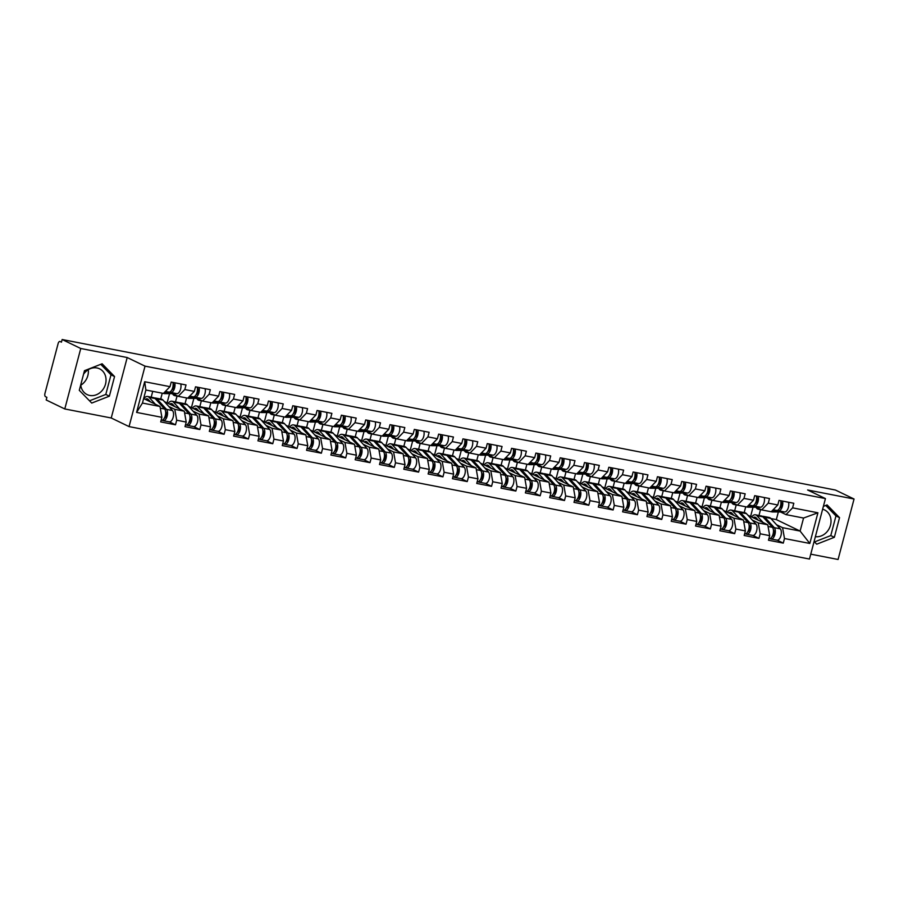 <?xml version="1.0" encoding="UTF-8"?>
<svg xmlns="http://www.w3.org/2000/svg" width="899" height="899" viewBox="0 0 899 899"><rect width="100%" height="100%" fill="white"/><g stroke="black" fill="none" stroke-linecap="round" stroke-linejoin="round"><path stroke-width="1.35" d="M83.551 374.22A14.317 12.283 -64.2 0 1 96.991 367.961A14.317 12.283 -64.2 0 1 99.575 368.815A14.317 12.283 -64.2 0 1 105.037 385.581A14.317 12.283 -64.2 0 1 89.731 395.448A14.317 12.283 -64.2 0 1 87.136 394.594A14.317 12.283 -64.2 0 1 80.741 384.828M88.271 369.691A14.317 12.283 -64.2 0 1 80.786 385.199M810.763 554.166L838.082 559.481L854.05 499.024L835.452 490.045L62.155 339.519L80.753 348.497L64.784 408.955L111.229 417.99L129.063 426.598L809.471 559.043L825.439 498.585L145.031 366.14L129.063 426.598M64.784 408.955L46.186 399.976L46.883 397.336L45.523 396.673A2.753 1.382 -79 0 1 44.95 393.414L58.132 343.542A2.753 1.382 -79 0 1 59.93 341.451L61.458 342.159L62.155 339.519M750.586 516.487L753.025 507.227M726.268 511.756L728.718 502.485M701.962 507.025L704.411 497.754M677.644 502.283L680.094 493.023M653.337 497.552L655.787 488.292M629.019 492.821L631.469 483.561M604.712 488.09L607.162 478.83M580.406 483.359L582.844 474.099M556.088 478.628L558.537 469.357M531.781 473.897L534.231 464.626M507.463 469.166L509.913 459.895M483.156 464.423L485.606 455.164M458.838 459.692L461.288 450.433M434.532 454.961L436.981 445.702M410.225 450.23L412.663 440.971M385.907 445.499L388.357 436.24M361.6 440.768L364.05 431.498M337.282 436.037L339.732 426.767M312.976 431.306L315.425 422.036M288.658 426.564L291.107 417.305M264.351 421.833L266.801 412.574M240.044 417.102L242.483 407.843M215.726 412.371L218.176 403.112M191.42 407.64L193.869 398.381M167.102 402.909L169.551 393.638M770.926 518.543L776.331 519.6L800.11 531.073L809.819 543.457L817.921 512.79L792.603 507.856L793.806 503.271L779.006 500.395L777.792 504.98L771.218 511.745L761.711 509.89L756.205 507.227M809.819 543.457L784.49 538.523L783.287 543.108L777.219 540.175M747.833 515.161L767.768 524.78L769.69 535.647L768.476 540.232L783.287 543.108M769.69 535.647L760.183 533.792L758.97 538.377L752.901 535.444M723.526 510.43L743.462 520.049L745.383 530.916L744.17 535.489L758.97 538.377M745.383 530.916L735.876 529.062L734.663 533.646L728.595 530.713M699.208 505.699L719.155 515.318L721.065 526.185L719.852 530.758L734.663 533.646M721.065 526.185L711.559 524.331L710.345 528.915L704.277 525.982M674.902 500.957L694.837 510.587L696.759 521.442L695.545 526.027L710.345 528.915M696.759 521.442L687.252 519.6L686.038 524.184L679.97 521.251M650.584 496.226L670.53 505.856L672.441 516.711L671.238 521.296L686.038 524.184M672.441 516.711L662.934 514.869L661.731 519.442L655.652 516.52M626.277 491.495L646.212 501.125L648.134 511.981L646.92 516.565L661.731 519.442M648.134 511.981L638.627 510.126L637.413 514.711L631.345 511.789M601.97 486.764L621.906 496.383L623.816 507.25L622.614 511.834L637.413 514.711M623.816 507.25L614.309 505.395L613.107 509.98L607.039 507.047M577.652 482.033L597.588 491.652L599.509 502.519L598.296 507.103L613.107 509.98M599.509 502.519L590.002 500.664L588.789 505.249L582.721 502.316M553.346 477.302L573.281 486.921L575.203 497.788L573.989 502.372L588.789 505.249M575.203 497.788L565.696 495.933L564.482 500.518L558.414 497.585M529.028 472.571L548.974 482.19L550.885 493.057L549.671 497.63L564.482 500.518M550.885 493.057L541.378 491.202L540.164 495.787L534.096 492.854M504.721 467.84L524.656 477.459L526.578 488.314L525.364 492.899L540.164 495.787M526.578 488.314L517.071 486.471L515.857 491.056L509.789 488.123M480.403 463.097L500.35 472.728L502.26 483.583L501.058 488.168L515.857 491.056M502.26 483.583L492.753 481.74L491.551 486.325L485.471 483.392M456.096 458.366L476.032 467.997L477.953 478.852L476.74 483.437L491.551 486.325M477.953 478.852L468.446 477.009L467.233 481.583L461.165 478.661M431.79 453.635L451.725 463.255L453.635 474.121L452.433 478.706L467.233 481.583M453.635 474.121L444.128 472.267L442.926 476.852L436.858 473.93M407.472 448.904L427.407 458.524L429.329 469.39L428.115 473.975L442.926 476.852M429.329 469.39L419.822 467.536L418.608 472.121L412.54 469.188M383.165 444.173L403.1 453.793L405.022 464.659L403.808 469.244L418.608 472.121M405.022 464.659L395.515 462.805L394.301 467.39L388.233 464.457M358.847 439.442L378.794 449.062L380.704 459.928L379.49 464.513L394.301 467.39M380.704 459.928L371.197 458.074L369.983 462.659L363.915 459.726M334.54 434.711L354.476 444.331L356.397 455.197L355.184 459.771L369.983 462.659M356.397 455.197L346.89 453.343L345.677 457.928L339.608 454.995M310.222 429.98L330.169 439.6L332.079 450.455L330.877 455.04L345.677 457.928M332.079 450.455L322.572 448.612L321.37 453.197L315.291 450.264M285.916 425.238L305.851 434.869L307.773 445.724L306.559 450.309L321.37 453.197M307.773 445.724L298.266 443.881L297.052 448.455L290.984 445.533M261.609 420.507L281.544 430.138L283.455 440.993L282.252 445.578L297.052 448.455M283.455 440.993L273.948 439.15L272.745 443.724L266.677 440.802M237.291 415.776L257.226 425.396L259.148 436.262L257.934 440.847L272.745 443.724M259.148 436.262L249.641 434.408L248.427 438.993L242.359 436.06M212.984 411.045L232.92 420.665L234.841 431.531L233.628 436.116L248.427 438.993M234.841 431.531L225.334 429.677L224.121 434.262L218.052 431.329M188.666 406.314L208.613 415.934L210.523 426.8L209.31 431.385L224.121 434.262M210.523 426.8L201.016 424.946L199.803 429.531L193.734 426.598M164.36 401.583L184.295 411.203L186.217 422.069L185.003 426.643L199.803 429.531M186.217 422.069L176.71 420.215L175.496 424.8L169.428 421.867M143.638 398.583L159.988 406.472L161.899 417.338L160.696 421.912L175.496 424.8M161.899 417.338L136.581 412.405L144.683 381.738L170.001 386.66L163.427 393.425L145.896 390.02L142.458 403.055L159.988 406.472M777.792 504.98L768.285 503.125L769.499 498.54L754.688 495.664L753.486 500.237L743.979 498.394L745.181 493.809L730.381 490.933L729.168 495.506L719.661 493.663L720.874 489.078L706.075 486.19L704.861 490.775L695.354 488.932L696.568 484.347L681.757 481.459L680.543 486.044L671.036 484.19L672.25 479.617L657.45 476.728L656.236 481.313L646.729 479.459L647.943 474.874L633.132 471.997L631.93 476.582L622.423 474.728L623.625 470.143L608.825 467.266L607.612 471.851L598.105 469.997L599.318 465.412L584.507 462.536L583.305 467.12L573.798 465.266L575 460.681L560.201 457.805L558.987 462.378L549.48 460.535L550.694 455.95L535.894 453.074L534.68 457.647L525.173 455.804L526.387 451.219L511.576 448.331L510.362 452.916L500.855 451.073L502.069 446.488L487.269 443.6L486.056 448.185L476.549 446.331L477.762 441.757L462.951 438.869L461.749 443.454L452.242 441.6L453.444 437.015L438.645 434.138L437.431 438.723L427.924 436.869L429.138 432.284L414.327 429.407L413.124 433.992L403.617 432.138L404.82 427.553L390.02 424.676L388.806 429.261L379.299 427.407L380.513 422.822L365.713 419.945L364.5 424.519L354.993 422.676L356.206 418.091L341.395 415.203L340.182 419.788L330.675 417.945L331.888 413.36L317.089 410.472L315.875 415.057L306.368 413.203L307.582 408.629L292.771 405.741L291.568 410.326L282.061 408.472L283.264 403.898L268.464 401.01L267.25 405.595L257.743 403.741L258.957 399.156L244.146 396.279L242.944 400.864L233.437 399.01L234.639 394.425L219.839 391.548L218.626 396.133L209.119 394.279L210.332 389.694L195.532 386.817L194.319 391.402L184.812 389.548L186.026 384.963L171.215 382.086L170.001 386.66M752.261 520.038L758.262 522.937L767.768 524.78M744.181 512.61L745.721 506.778M734.674 510.756L736.214 504.923M758.262 522.937L760.183 533.792M768.285 503.125L761.711 509.89M727.954 515.307L733.955 518.195L743.462 520.049M753.486 500.237L746.912 507.002L737.405 505.159L731.898 502.496M719.863 507.879L721.414 502.047M710.356 506.025L711.907 500.192M733.955 518.195L735.876 529.062M743.979 498.394L737.405 505.159M703.636 510.565L709.648 513.464L719.155 515.318M729.168 495.506L722.594 502.271L713.087 500.428L707.592 497.765M695.556 503.148L697.096 497.316M686.049 501.294L687.589 495.461M709.648 513.464L711.559 524.331M719.661 493.663L713.087 500.428L709.547 499.732A9.17 4.596 101 0 1 708.974 499.541A9.17 4.596 101 0 1 707.356 497.765M679.329 505.834L685.33 508.733L694.837 510.587M704.861 490.775L698.287 497.54L688.78 495.686L683.274 493.034M671.238 498.417L672.789 492.573M661.731 496.563L663.282 490.719M685.33 508.733L687.252 519.6M695.354 488.932L688.78 495.686M655.023 501.103L661.023 504.002L670.53 505.856M680.543 486.044L673.969 492.809L664.462 490.955L658.967 488.303M646.932 493.686L648.471 487.842M637.425 491.832L638.964 485.988M661.023 504.002L662.934 514.869M671.036 484.19L664.462 490.955L660.922 490.27A9.17 4.596 101 0 1 660.349 490.067A9.17 4.596 101 0 1 658.731 488.303M630.705 496.372L636.706 499.271L646.212 501.125M656.236 481.313L649.662 488.078L640.155 486.224L634.649 483.572M622.625 488.955L624.164 483.111M613.118 487.101L614.658 481.257M636.706 499.271L638.627 510.126M646.729 479.459L640.155 486.224L636.604 485.527A9.17 4.596 101 0 1 636.031 485.336A9.17 4.596 101 0 1 634.413 483.572M606.398 491.641L612.399 494.54L621.906 496.383M631.93 476.582L625.344 483.347L615.849 481.493L610.342 478.841M598.307 484.213L599.847 478.38M588.8 482.37L590.351 476.526M612.399 494.54L614.309 505.395M622.423 474.728L615.849 481.493M582.08 486.91L588.081 489.809L597.588 491.652M607.612 471.851L601.038 478.616L591.531 476.762L586.024 474.11M574 479.482L575.54 473.649M564.493 477.639L566.033 471.795M588.081 489.809L590.002 500.664M598.105 469.997L591.531 476.762L587.991 476.065A9.17 4.596 101 0 1 587.407 475.874A9.17 4.596 101 0 1 585.8 474.11M557.773 482.179L563.774 485.067L573.281 486.921M583.305 467.12L576.731 473.874L567.224 472.031L561.718 469.368M549.682 474.751L551.233 468.918M540.175 472.896L541.726 467.064M563.774 485.067L565.696 495.933M573.798 465.266L567.224 472.031L563.673 471.334A9.17 4.596 101 0 1 563.1 471.143A9.17 4.596 101 0 1 561.482 469.368M533.467 477.448L539.467 480.336L548.974 482.19M558.987 462.378L552.413 469.143L542.906 467.3L537.411 464.637M525.376 470.02L526.915 464.187M515.869 468.165L517.408 462.333M539.467 480.336L541.378 491.202M549.48 460.535L542.906 467.3L539.366 466.603A9.17 4.596 101 0 1 538.793 466.412A9.17 4.596 101 0 1 537.175 464.637M509.149 472.705L515.149 475.605L524.656 477.459M534.68 457.647L528.106 464.412L518.599 462.569L513.093 459.906M501.058 465.289L502.608 459.456M491.551 463.434L493.102 457.602M515.149 475.605L517.071 486.471M525.173 455.804L518.599 462.569M484.842 467.974L490.843 470.874L500.35 472.728M510.362 452.916L503.788 459.681L494.281 457.827L488.786 455.175M476.751 460.558L478.29 454.714M467.244 458.704L468.784 452.86M490.843 470.874L492.753 481.74M500.855 451.073L494.281 457.827L490.742 457.142A9.17 4.596 101 0 1 490.169 456.95A9.17 4.596 101 0 1 488.55 455.175M460.524 463.243L466.525 466.143L476.032 467.997M486.056 448.185L479.482 454.95L469.975 453.096L464.468 450.444M452.444 455.827L453.984 449.983M442.937 453.973L444.477 448.129M466.525 466.143L468.446 477.009M476.549 446.331L469.975 453.096L466.424 452.411A9.17 4.596 101 0 1 465.851 452.208A9.17 4.596 101 0 1 464.232 450.444M436.217 458.512L442.218 461.412L451.725 463.255M461.749 443.454L455.164 450.219L445.668 448.365L440.162 445.713M428.126 451.084L429.666 445.252M418.619 449.242L420.17 443.398M442.218 461.412L444.128 472.267M452.242 441.6L445.668 448.365M411.899 453.781L417.9 456.681L427.407 458.524M437.431 438.723L430.857 445.488L421.35 443.634L415.844 440.982M403.82 446.353L405.359 440.521M394.313 444.511L395.852 438.667M417.9 456.681L419.822 467.536M427.924 436.869L421.35 443.634M387.593 449.051L393.593 451.95L403.1 453.793M413.124 433.992L406.55 440.757L397.043 438.903L391.537 436.251M379.502 441.623L381.052 435.79M369.995 439.78L371.545 433.936M393.593 451.95L395.515 462.805M403.617 432.138L397.043 438.903L393.492 438.206A9.17 4.596 101 0 1 392.919 438.015A9.17 4.596 101 0 1 391.301 436.24M363.286 444.32L369.287 447.208L378.794 449.062M388.806 429.261L382.232 436.015L372.725 434.172L367.23 431.509M355.195 436.892L356.734 431.059M345.688 435.037L347.228 429.205M369.287 447.208L371.197 458.074M379.299 427.407L372.725 434.172M338.968 439.589L344.969 442.477L354.476 444.331M364.5 424.519L357.926 431.284L348.419 429.441L342.912 426.778M330.877 432.161L332.428 426.328M321.37 430.306L322.921 424.474M344.969 442.477L346.89 453.343M354.993 422.676L348.419 429.441L344.868 428.744A9.17 4.596 101 0 1 344.295 428.553A9.17 4.596 101 0 1 342.676 426.778M314.661 434.846L320.662 437.746L330.169 439.6M340.182 419.788L333.608 426.553L324.101 424.699L318.606 422.047M306.57 427.43L308.11 421.586M297.063 425.575L298.603 419.732M320.662 437.746L322.572 448.612M330.675 417.945L324.101 424.699L320.561 424.013A9.17 4.596 101 0 1 319.988 423.822A9.17 4.596 101 0 1 318.37 422.047M290.343 430.115L296.344 433.015L305.851 434.869M315.875 415.057L309.301 421.822L299.794 419.968L294.288 417.316M282.264 422.699L283.803 416.855M272.757 420.844L274.296 415.001M296.344 433.015L298.266 443.881M306.368 413.203L299.794 419.968M266.037 425.384L272.037 428.284L281.544 430.138M291.568 410.326L284.983 417.091L275.487 415.237L269.981 412.585M257.946 417.968L259.485 412.124M248.439 416.113L249.989 410.27M272.037 428.284L273.948 439.15M282.061 408.472L275.487 415.237L271.936 414.54A9.17 4.596 101 0 1 271.363 414.349A9.17 4.596 101 0 1 269.745 412.585M241.719 420.653L247.719 423.553L257.226 425.396M267.25 405.595L260.676 412.36L251.169 410.506L245.663 407.854M233.639 413.225L235.178 407.393M224.132 411.382L225.671 405.539M247.719 423.553L249.641 434.408M257.743 403.741L251.169 410.506L247.63 409.809A9.17 4.596 101 0 1 247.045 409.618A9.17 4.596 101 0 1 245.438 407.854M217.412 415.922L223.413 418.822L232.92 420.665M242.944 400.864L236.37 407.629L226.863 405.775L221.356 403.123M209.321 408.494L210.872 402.662M199.814 406.651L201.365 400.808M223.413 418.822L225.334 429.677M233.437 399.01L226.863 405.775M193.105 411.191L199.106 414.091L208.613 415.934M218.626 396.133L212.052 402.898L202.545 401.044L197.05 398.392M185.014 403.763L186.554 397.931M175.507 401.92L177.047 396.077M199.106 414.091L201.016 424.946M209.119 394.279L202.545 401.044M168.787 406.46L174.788 409.348L184.295 411.203M194.319 391.402L187.745 398.156L178.238 396.313L172.732 393.65M160.696 399.032L162.247 393.2M151.201 397.178L152.74 391.346M174.788 409.348L176.71 420.215M184.812 389.548L178.238 396.313L174.687 395.616A9.17 4.596 101 0 1 174.114 395.425A9.17 4.596 101 0 1 172.496 393.65M142.458 403.055L136.581 412.405M144.683 381.738L145.896 390.02M854.05 499.024L807.605 489.989L825.439 498.585M111.229 417.99L127.197 357.532L80.753 348.497M127.197 357.532L145.031 366.14M776.579 524.769L782.579 527.668L800.11 531.073L803.56 518.038L786.018 514.621L780.523 511.969M776.331 519.6L778.354 511.958M758.981 515.498L760.52 509.654M782.579 527.668L784.49 538.523M792.603 507.856L786.018 514.621M817.921 512.79L803.56 518.038M102.115 363.78L84.484 370.68L79.292 390.323L91.732 403.067L109.375 396.178L114.555 376.535L102.115 363.78M814.101 541.513L816.719 544.187L834.351 537.299L839.542 517.655L827.091 504.912L823.394 506.362M815.382 536.681A14.317 12.283 115.8 0 0 830.148 526.342A14.317 12.283 115.8 0 0 824.563 509.935A14.317 12.283 115.8 0 0 822.63 509.227M89.54 400.808L105.801 394.447L110.993 374.816L100.744 364.32M110.993 374.816L114.555 376.535M105.801 394.447L109.375 396.178M814.516 541.94L830.788 535.579L835.969 515.936L825.731 505.44M835.969 515.936L839.542 517.655M830.788 535.579L834.351 537.299M172.878 382.401A6.057 3.034 101 0 1 172.35 388.739A6.057 3.034 101 0 1 169.079 392.133L164.697 392.121M174.754 382.772A6.057 3.034 101 0 1 174.226 389.098A6.057 3.034 101 0 1 170.945 392.503L164.36 392.481M180.755 383.94A6.057 3.034 101 0 1 180.227 390.267A6.057 3.034 101 0 1 176.946 393.672L164.686 393.627A9.17 4.596 101 0 1 164.247 393.582L163.438 393.425M171.72 390.065A3.675 1.843 -79 0 0 173.619 386.885A3.675 1.843 -79 0 0 173.046 383.221M145.346 399.403A6.787 3.405 101 0 1 147.189 398.83A6.787 3.405 101 0 1 147.616 398.976A6.787 3.405 101 0 1 148.279 399.482L150.448 401.864M155.358 404.235L149.11 397.369A9.17 4.596 -79 0 0 148.223 396.684A9.17 4.596 -79 0 0 147.65 396.493A9.17 4.596 -79 0 0 143.818 398.673M161.135 420.249A6.057 3.034 -79 0 0 161.337 420.305A6.057 3.034 -79 0 0 165.225 415.99A6.057 3.034 -79 0 0 164.618 409L155.111 398.538A9.17 4.596 -79 0 0 154.223 397.852A9.17 4.596 -79 0 0 153.65 397.661L147.65 396.493M162.202 420.238L162.831 420.552A6.057 3.034 -79 0 0 163.213 420.676A6.057 3.034 -79 0 0 167.09 416.361A6.057 3.034 -79 0 0 166.495 409.371L156.988 398.898A9.17 4.596 -79 0 0 156.089 398.212A9.17 4.596 -79 0 0 155.516 398.021A9.17 4.596 -79 0 0 154.538 398.032M168.832 421.71A6.057 3.034 -79 0 0 169.214 421.845A6.057 3.034 -79 0 0 173.091 417.529A6.057 3.034 -79 0 0 172.496 410.54L162.989 400.066A9.17 4.596 -79 0 0 162.09 399.381A9.17 4.596 -79 0 0 161.517 399.19L155.516 398.021M165.596 411.416L165.652 411.484A3.675 1.843 101 0 1 166.158 415.147A3.675 1.843 101 0 1 164.27 418.26M197.196 387.143A6.057 3.034 101 0 1 196.667 393.47A6.057 3.034 101 0 1 193.386 396.864L189.015 396.852M176.901 395.661L175.125 395.661A9.17 4.596 101 0 1 174.687 395.616M199.061 387.503A6.057 3.034 101 0 1 198.533 393.841A6.057 3.034 101 0 1 195.263 397.234L188.666 397.212M205.062 388.671A6.057 3.034 101 0 1 204.534 395.009A6.057 3.034 101 0 1 201.264 398.403L189.004 398.358A9.17 4.596 101 0 1 188.565 398.313L187.745 398.156M196.027 394.796A3.675 1.843 -79 0 0 197.937 391.616A3.675 1.843 -79 0 0 197.364 387.952M201.207 400.392L199.443 400.392A9.17 4.596 101 0 1 199.005 400.347A9.17 4.596 101 0 1 198.432 400.156A9.17 4.596 101 0 1 196.814 398.381M221.502 391.874A6.057 3.034 101 0 1 220.974 398.201A6.057 3.034 101 0 1 217.704 401.606L213.321 401.583M223.379 392.234A6.057 3.034 101 0 1 222.851 398.572A6.057 3.034 101 0 1 219.57 401.965L212.973 401.943M229.38 393.402A6.057 3.034 101 0 1 228.84 399.74A6.057 3.034 101 0 1 225.57 403.134L213.31 403.089A9.17 4.596 101 0 1 212.872 403.044L212.052 402.887M220.345 399.527A3.675 1.843 -79 0 0 222.244 396.347A3.675 1.843 -79 0 0 221.671 392.683M225.525 405.134L223.75 405.123A9.17 4.596 101 0 1 223.312 405.078A9.17 4.596 101 0 1 222.738 404.887A9.17 4.596 101 0 1 221.12 403.123M245.82 396.605A6.057 3.034 101 0 1 245.292 402.932A6.057 3.034 101 0 1 242.011 406.337L237.639 406.314M247.686 396.965A6.057 3.034 101 0 1 247.158 403.303A6.057 3.034 101 0 1 243.887 406.696L237.291 406.674M253.687 398.133A6.057 3.034 101 0 1 253.158 404.471A6.057 3.034 101 0 1 249.888 407.865L237.617 407.82A9.17 4.596 101 0 1 237.179 407.775L236.37 407.618M244.652 404.258A3.675 1.843 -79 0 0 246.562 401.078A3.675 1.843 -79 0 0 245.989 397.414M270.127 401.336A6.057 3.034 101 0 1 269.599 407.674A6.057 3.034 101 0 1 266.329 411.068L261.946 411.057M249.832 409.865L248.068 409.854A9.17 4.596 101 0 1 247.63 409.809M271.992 401.696A6.057 3.034 101 0 1 271.464 408.034A6.057 3.034 101 0 1 268.194 411.427L261.598 411.405M277.993 402.864A6.057 3.034 101 0 1 277.465 409.202A6.057 3.034 101 0 1 274.195 412.596L261.935 412.551A9.17 4.596 101 0 1 261.497 412.517L260.676 412.349M268.97 408.989A3.675 1.843 -79 0 0 270.869 405.809A3.675 1.843 -79 0 0 270.296 402.145M294.434 406.067A6.057 3.034 101 0 1 293.906 412.405A6.057 3.034 101 0 1 290.635 415.799L286.253 415.788M274.15 414.596L272.375 414.585A9.17 4.596 101 0 1 271.936 414.54M296.31 406.427A6.057 3.034 101 0 1 295.782 412.765A6.057 3.034 101 0 1 292.512 416.158L285.916 416.136M302.311 407.595A6.057 3.034 101 0 1 301.783 413.933A6.057 3.034 101 0 1 298.513 417.327L286.242 417.293A9.17 4.596 101 0 1 285.803 417.248L284.994 417.091M293.276 413.72A3.675 1.843 -79 0 0 295.175 410.54A3.675 1.843 -79 0 0 294.602 406.876M169.653 404.134A6.787 3.405 101 0 1 171.495 403.561A6.787 3.405 101 0 1 171.923 403.707A6.787 3.405 101 0 1 172.586 404.213L174.754 406.595M179.665 408.966L173.428 402.1A9.17 4.596 -79 0 0 172.529 401.415A9.17 4.596 -79 0 0 171.956 401.224A9.17 4.596 -79 0 0 168.135 403.404M185.655 425.047L185.441 425.002A6.057 3.034 -79 0 0 185.655 425.047A6.057 3.034 -79 0 0 189.532 420.732A6.057 3.034 -79 0 0 188.936 413.731L179.429 403.269A9.17 4.596 -79 0 0 178.53 402.583A9.17 4.596 -79 0 0 177.957 402.392L171.956 401.224M186.509 424.98L187.138 425.283A6.057 3.034 -79 0 0 187.52 425.407A6.057 3.034 -79 0 0 191.408 421.092A6.057 3.034 -79 0 0 190.802 414.102L181.295 403.64A9.17 4.596 -79 0 0 180.407 402.943A9.17 4.596 -79 0 0 179.822 402.752A9.17 4.596 -79 0 0 178.856 402.774M193.139 426.452A6.057 3.034 -79 0 0 193.521 426.576A6.057 3.034 -79 0 0 197.409 422.26A6.057 3.034 -79 0 0 196.802 415.271L187.295 404.797A9.17 4.596 -79 0 0 186.408 404.112A9.17 4.596 -79 0 0 185.823 403.921L179.822 402.752M189.914 416.147L189.97 416.215A3.675 1.843 101 0 1 190.464 419.889A3.675 1.843 101 0 1 188.576 422.991M193.959 408.865A6.787 3.405 101 0 1 195.813 408.303A6.787 3.405 101 0 1 196.24 408.438A6.787 3.405 101 0 1 196.903 408.944L199.061 411.326M203.972 413.697L197.735 406.831A9.17 4.596 -79 0 0 196.847 406.146A9.17 4.596 -79 0 0 196.263 405.955A9.17 4.596 -79 0 0 192.442 408.135M209.961 429.778L209.748 429.733A6.057 3.034 -79 0 0 209.961 429.778A6.057 3.034 -79 0 0 213.85 425.463A6.057 3.034 -79 0 0 213.243 418.462L203.736 408A9.17 4.596 -79 0 0 202.848 407.314A9.17 4.596 -79 0 0 202.264 407.123L196.263 405.955M210.815 429.711L211.456 430.014A6.057 3.034 -79 0 0 211.838 430.138A6.057 3.034 -79 0 0 215.715 425.823A6.057 3.034 -79 0 0 215.119 418.833L205.613 408.371A9.17 4.596 -79 0 0 204.714 407.685A9.17 4.596 -79 0 0 204.14 407.483A9.17 4.596 -79 0 0 203.163 407.505M217.457 431.183A6.057 3.034 -79 0 0 217.828 431.306A6.057 3.034 -79 0 0 221.716 426.991A6.057 3.034 -79 0 0 221.12 420.002L211.613 409.539A9.17 4.596 -79 0 0 210.714 408.854A9.17 4.596 -79 0 0 210.141 408.652L204.14 407.483M214.22 420.878L214.277 420.946A3.675 1.843 101 0 1 214.782 424.62A3.675 1.843 101 0 1 212.894 427.722M218.277 413.596A6.787 3.405 101 0 1 220.12 413.034A6.787 3.405 101 0 1 220.547 413.169A6.787 3.405 101 0 1 221.21 413.675L223.379 416.057M228.29 418.428L222.053 411.562A9.17 4.596 -79 0 0 221.154 410.877A9.17 4.596 -79 0 0 220.581 410.686A9.17 4.596 -79 0 0 216.749 412.866M234.279 434.509L234.066 434.464A6.057 3.034 -79 0 0 234.279 434.509A6.057 3.034 -79 0 0 238.156 430.194A6.057 3.034 -79 0 0 237.561 423.204L228.054 412.731A9.17 4.596 -79 0 0 227.155 412.045A9.17 4.596 -79 0 0 226.582 411.854L220.581 410.686M235.133 434.442L235.763 434.745A6.057 3.034 -79 0 0 236.145 434.869A6.057 3.034 -79 0 0 240.022 430.554A6.057 3.034 -79 0 0 239.426 423.564L229.919 413.102A9.17 4.596 -79 0 0 229.02 412.416A9.17 4.596 -79 0 0 228.447 412.225A9.17 4.596 -79 0 0 227.481 412.236M241.764 435.914A6.057 3.034 -79 0 0 242.146 436.037A6.057 3.034 -79 0 0 246.023 431.722A6.057 3.034 -79 0 0 245.427 424.733L235.92 414.27A9.17 4.596 -79 0 0 235.021 413.585A9.17 4.596 -79 0 0 234.448 413.394L228.447 412.225M238.527 425.609L238.595 425.677A3.675 1.843 101 0 1 239.089 429.351A3.675 1.843 101 0 1 237.201 432.453M242.584 418.338A6.787 3.405 101 0 1 244.438 417.765A6.787 3.405 101 0 1 244.865 417.9A6.787 3.405 101 0 1 245.528 418.417L247.686 420.799M252.597 423.171L246.36 416.304A9.17 4.596 -79 0 0 245.472 415.619A9.17 4.596 -79 0 0 244.888 415.417A9.17 4.596 -79 0 0 241.067 417.597M258.373 439.184A6.057 3.034 -79 0 0 258.586 439.24A6.057 3.034 -79 0 0 262.463 434.925A6.057 3.034 -79 0 0 261.867 427.935L252.361 417.473A9.17 4.596 -79 0 0 251.462 416.776A9.17 4.596 -79 0 0 250.888 416.585L244.888 415.417M259.44 439.173L260.081 439.476A6.057 3.034 -79 0 0 260.452 439.6A6.057 3.034 -79 0 0 264.34 435.285A6.057 3.034 -79 0 0 263.744 428.295L254.226 417.833A9.17 4.596 -79 0 0 253.338 417.147A9.17 4.596 -79 0 0 252.765 416.956A9.17 4.596 -79 0 0 251.787 416.967M266.07 440.645A6.057 3.034 -79 0 0 266.452 440.768A6.057 3.034 -79 0 0 270.341 436.453A6.057 3.034 -79 0 0 269.745 429.464L260.227 419.001A9.17 4.596 -79 0 0 259.339 418.316A9.17 4.596 -79 0 0 258.766 418.125L252.765 416.956M262.845 430.351L262.901 430.407A3.675 1.843 101 0 1 263.407 434.082A3.675 1.843 101 0 1 261.508 437.195M266.902 423.069A6.787 3.405 101 0 1 268.745 422.496A6.787 3.405 101 0 1 269.172 422.642A6.787 3.405 101 0 1 269.835 423.148L272.004 425.53M276.914 427.902L270.678 421.035A9.17 4.596 -79 0 0 269.779 420.35A9.17 4.596 -79 0 0 269.206 420.159A9.17 4.596 -79 0 0 265.374 422.328M282.893 443.971L282.679 443.926A6.057 3.034 -79 0 0 282.893 443.971A6.057 3.034 -79 0 0 286.781 439.656A6.057 3.034 -79 0 0 286.185 432.666L276.678 422.204A9.17 4.596 -79 0 0 275.779 421.519A9.17 4.596 -79 0 0 275.206 421.316L269.206 420.159M283.758 443.904L284.387 444.207A6.057 3.034 -79 0 0 284.769 444.331A6.057 3.034 -79 0 0 288.646 440.027A6.057 3.034 -79 0 0 288.051 433.026L278.544 422.564A9.17 4.596 -79 0 0 277.645 421.878A9.17 4.596 -79 0 0 277.072 421.687A9.17 4.596 -79 0 0 276.094 421.698M290.388 445.376A6.057 3.034 -79 0 0 290.77 445.499A6.057 3.034 -79 0 0 294.647 441.184A6.057 3.034 -79 0 0 294.052 434.195L284.545 423.732A9.17 4.596 -79 0 0 283.646 423.047A9.17 4.596 -79 0 0 283.073 422.856L277.072 421.687M287.152 435.082L287.208 435.138A3.675 1.843 101 0 1 287.714 438.813A3.675 1.843 101 0 1 285.826 441.926M298.457 419.327L296.692 419.316A9.17 4.596 101 0 1 296.254 419.282A9.17 4.596 101 0 1 295.67 419.08A9.17 4.596 101 0 1 294.052 417.316M318.752 410.798A6.057 3.034 101 0 1 318.224 417.136A6.057 3.034 101 0 1 314.953 420.53L310.571 420.518M320.617 411.169A6.057 3.034 101 0 1 320.089 417.496A6.057 3.034 101 0 1 316.819 420.901L310.222 420.867M326.618 412.338A6.057 3.034 101 0 1 326.09 418.664A6.057 3.034 101 0 1 322.82 422.058L310.56 422.024A9.17 4.596 101 0 1 310.121 421.979L310.56 422.024M317.583 418.451A3.675 1.843 -79 0 0 319.493 415.271A3.675 1.843 -79 0 0 318.92 411.618M291.209 427.8A6.787 3.405 101 0 1 293.063 427.227A6.787 3.405 101 0 1 293.49 427.373A6.787 3.405 101 0 1 294.142 427.879L296.31 430.261M301.221 432.633L294.984 425.766A9.17 4.596 -79 0 0 294.085 425.081A9.17 4.596 -79 0 0 293.512 424.89A9.17 4.596 -79 0 0 289.692 427.059M307.211 448.702L306.997 448.668A6.057 3.034 -79 0 0 307.211 448.702A6.057 3.034 -79 0 0 311.088 444.387A6.057 3.034 -79 0 0 310.492 437.397L300.985 426.935A9.17 4.596 -79 0 0 300.086 426.25A9.17 4.596 -79 0 0 299.513 426.059L293.512 424.89M308.065 448.635L308.694 448.938A6.057 3.034 -79 0 0 309.076 449.073A6.057 3.034 -79 0 0 312.964 444.758A6.057 3.034 -79 0 0 312.358 437.757L302.851 427.295A9.17 4.596 -79 0 0 301.963 426.609A9.17 4.596 -79 0 0 301.39 426.418A9.17 4.596 -79 0 0 300.412 426.429M314.695 450.107A6.057 3.034 -79 0 0 315.077 450.242A6.057 3.034 -79 0 0 318.965 445.926A6.057 3.034 -79 0 0 318.358 438.926L308.851 428.463A9.17 4.596 -79 0 0 307.964 427.778A9.17 4.596 -79 0 0 307.379 427.587L301.39 426.418M311.47 439.813L311.526 439.869A3.675 1.843 101 0 1 312.032 443.544A3.675 1.843 101 0 1 310.133 446.657M343.058 415.529A6.057 3.034 101 0 1 342.53 421.867A6.057 3.034 101 0 1 339.26 425.261L334.877 425.249M322.763 424.058L320.999 424.058A9.17 4.596 101 0 1 320.561 424.013M344.935 415.9A6.057 3.034 101 0 1 344.407 422.227A6.057 3.034 101 0 1 341.126 425.632L334.54 425.609M350.936 417.069A6.057 3.034 101 0 1 350.408 423.395A6.057 3.034 101 0 1 347.126 426.8L334.866 426.755A9.17 4.596 101 0 1 334.428 426.71L333.619 426.553M341.901 423.182A3.675 1.843 -79 0 0 343.8 420.013A3.675 1.843 -79 0 0 343.227 416.349M315.527 432.531A6.787 3.405 101 0 1 317.369 431.958A6.787 3.405 101 0 1 317.797 432.104A6.787 3.405 101 0 1 318.46 432.61L320.617 434.992M325.539 437.363L319.291 430.497A9.17 4.596 -79 0 0 318.403 429.812A9.17 4.596 -79 0 0 317.83 429.621A9.17 4.596 -79 0 0 313.998 431.801M331.315 453.377A6.057 3.034 -79 0 0 331.517 453.433A6.057 3.034 -79 0 0 335.406 449.118A6.057 3.034 -79 0 0 334.799 442.128L325.292 431.666A9.17 4.596 -79 0 0 324.404 430.981A9.17 4.596 -79 0 0 323.831 430.79L317.83 429.621M332.383 453.366L333.012 453.669A6.057 3.034 -79 0 0 333.394 453.804A6.057 3.034 -79 0 0 337.271 449.489A6.057 3.034 -79 0 0 336.676 442.499L327.169 432.026A9.17 4.596 -79 0 0 326.27 431.34A9.17 4.596 -79 0 0 325.696 431.149A9.17 4.596 -79 0 0 324.719 431.16M339.013 454.838A6.057 3.034 -79 0 0 339.395 454.973A6.057 3.034 -79 0 0 343.272 450.657A6.057 3.034 -79 0 0 342.676 443.657L333.169 433.194A9.17 4.596 -79 0 0 332.27 432.509A9.17 4.596 -79 0 0 331.697 432.318L325.696 431.149M335.776 444.544L335.833 444.612A3.675 1.843 101 0 1 336.338 448.275A3.675 1.843 101 0 1 334.45 451.388M367.376 420.26A6.057 3.034 101 0 1 366.848 426.598A6.057 3.034 101 0 1 363.567 429.992L359.195 429.98M347.081 428.789L345.306 428.789A9.17 4.596 101 0 1 344.868 428.744M369.242 420.631A6.057 3.034 101 0 1 368.714 426.969A6.057 3.034 101 0 1 365.443 430.363L358.847 430.34M375.243 421.8A6.057 3.034 101 0 1 374.714 428.126A6.057 3.034 101 0 1 371.444 431.531L359.184 431.486A9.17 4.596 101 0 1 358.746 431.441L357.926 431.284M366.208 427.924A3.675 1.843 -79 0 0 368.118 424.744A3.675 1.843 -79 0 0 367.545 421.08M339.833 437.262A6.787 3.405 101 0 1 341.676 436.689A6.787 3.405 101 0 1 342.103 436.835A6.787 3.405 101 0 1 342.766 437.341L344.935 439.723M349.846 442.094L343.609 435.228A9.17 4.596 -79 0 0 342.71 434.543A9.17 4.596 -79 0 0 342.137 434.352A9.17 4.596 -79 0 0 338.316 436.532M355.622 458.108A6.057 3.034 -79 0 0 355.835 458.164A6.057 3.034 -79 0 0 359.712 453.849A6.057 3.034 -79 0 0 359.117 446.859L349.61 436.397A9.17 4.596 -79 0 0 348.711 435.712A9.17 4.596 -79 0 0 348.138 435.521L342.137 434.352M356.689 458.097L357.319 458.411A6.057 3.034 -79 0 0 357.701 458.535A6.057 3.034 -79 0 0 361.589 454.22A6.057 3.034 -79 0 0 360.982 447.23L351.475 436.757A9.17 4.596 -79 0 0 350.588 436.071A9.17 4.596 -79 0 0 350.003 435.88A9.17 4.596 -79 0 0 349.037 435.891M363.32 459.58A6.057 3.034 -79 0 0 363.702 459.704A6.057 3.034 -79 0 0 367.59 455.388A6.057 3.034 -79 0 0 366.983 448.399L357.476 437.925A9.17 4.596 -79 0 0 356.588 437.24A9.17 4.596 -79 0 0 356.004 437.049L350.003 435.88M360.094 449.275L360.151 449.343A3.675 1.843 101 0 1 360.645 453.006A3.675 1.843 101 0 1 358.757 456.119M371.388 433.52L369.624 433.52A9.17 4.596 101 0 1 369.186 433.475A9.17 4.596 101 0 1 368.612 433.284A9.17 4.596 101 0 1 366.994 431.509M391.683 425.002A6.057 3.034 101 0 1 391.155 431.329A6.057 3.034 101 0 1 387.885 434.734L383.502 434.711M393.56 425.362A6.057 3.034 101 0 1 393.032 431.7A6.057 3.034 101 0 1 389.75 435.094L383.154 435.071M399.561 426.531A6.057 3.034 101 0 1 399.021 432.868A6.057 3.034 101 0 1 395.751 436.262L383.491 436.217A9.17 4.596 101 0 1 383.053 436.172L382.232 436.015M390.526 432.655A3.675 1.843 -79 0 0 392.425 429.475A3.675 1.843 -79 0 0 391.852 425.811M364.14 441.993A6.787 3.405 101 0 1 365.994 441.42A6.787 3.405 101 0 1 366.421 441.566A6.787 3.405 101 0 1 367.084 442.072L369.242 444.454M374.153 446.825L367.916 439.959A9.17 4.596 -79 0 0 367.028 439.274A9.17 4.596 -79 0 0 366.444 439.083A9.17 4.596 -79 0 0 362.623 441.263M380.142 462.906L379.929 462.861A6.057 3.034 -79 0 0 380.142 462.906A6.057 3.034 -79 0 0 384.03 458.591A6.057 3.034 -79 0 0 383.423 451.59L373.917 441.128A9.17 4.596 -79 0 0 373.029 440.443A9.17 4.596 -79 0 0 372.444 440.252L366.444 439.083M380.996 462.839L381.637 463.142A6.057 3.034 -79 0 0 382.019 463.266A6.057 3.034 -79 0 0 385.896 458.951A6.057 3.034 -79 0 0 385.3 451.961L375.793 441.499A9.17 4.596 -79 0 0 374.894 440.813A9.17 4.596 -79 0 0 374.321 440.611A9.17 4.596 -79 0 0 373.343 440.634M387.638 464.311A6.057 3.034 -79 0 0 388.008 464.435A6.057 3.034 -79 0 0 391.897 460.119A6.057 3.034 -79 0 0 391.301 453.13L381.794 442.656A9.17 4.596 -79 0 0 380.895 441.971A9.17 4.596 -79 0 0 380.322 441.78L374.321 440.611M384.401 454.006L384.457 454.074A3.675 1.843 101 0 1 384.963 457.748A3.675 1.843 101 0 1 383.075 460.85M416.001 429.733A6.057 3.034 101 0 1 415.473 436.06A6.057 3.034 101 0 1 412.192 439.465L407.82 439.442M395.706 438.251L393.931 438.251A9.17 4.596 101 0 1 393.492 438.206M417.866 430.093A6.057 3.034 101 0 1 417.338 436.431A6.057 3.034 101 0 1 414.068 439.825L407.472 439.802M423.867 431.262A6.057 3.034 101 0 1 423.339 437.599A6.057 3.034 101 0 1 420.069 440.993L407.798 440.948A9.17 4.596 101 0 1 407.359 440.903L407.798 440.948M414.832 437.386A3.675 1.843 -79 0 0 416.743 434.206A3.675 1.843 -79 0 0 416.17 430.542M388.458 446.724A6.787 3.405 101 0 1 390.301 446.162A6.787 3.405 101 0 1 390.728 446.297A6.787 3.405 101 0 1 391.391 446.803L393.56 449.185M398.471 451.556L392.234 444.69A9.17 4.596 -79 0 0 391.335 444.005A9.17 4.596 -79 0 0 390.762 443.814A9.17 4.596 -79 0 0 386.93 445.994M404.46 467.637L404.247 467.592A6.057 3.034 -79 0 0 404.46 467.637A6.057 3.034 -79 0 0 408.337 463.322A6.057 3.034 -79 0 0 407.741 456.332L398.235 445.859A9.17 4.596 -79 0 0 397.336 445.174A9.17 4.596 -79 0 0 396.762 444.983L390.762 443.814M405.314 467.57L405.943 467.873A6.057 3.034 -79 0 0 406.326 467.997A6.057 3.034 -79 0 0 410.202 463.682A6.057 3.034 -79 0 0 409.607 456.692L400.1 446.23A9.17 4.596 -79 0 0 399.201 445.544A9.17 4.596 -79 0 0 398.628 445.353A9.17 4.596 -79 0 0 397.661 445.365M411.944 469.042A6.057 3.034 -79 0 0 412.326 469.166A6.057 3.034 -79 0 0 416.203 464.85A6.057 3.034 -79 0 0 415.608 457.861L406.101 447.399A9.17 4.596 -79 0 0 405.202 446.713A9.17 4.596 -79 0 0 404.629 446.511L398.628 445.353M408.708 458.737L408.775 458.805A3.675 1.843 101 0 1 409.27 462.479A3.675 1.843 101 0 1 407.382 465.581M420.013 442.993L418.249 442.982A9.17 4.596 101 0 1 417.81 442.937A9.17 4.596 101 0 1 417.226 442.746A9.17 4.596 101 0 1 415.619 440.982M440.308 434.464A6.057 3.034 101 0 1 439.78 440.802A6.057 3.034 101 0 1 436.509 444.196L432.127 444.173M442.173 434.824A6.057 3.034 101 0 1 441.645 441.162A6.057 3.034 101 0 1 438.375 444.556L431.778 444.533M448.174 435.993A6.057 3.034 101 0 1 447.646 442.33A6.057 3.034 101 0 1 444.376 445.724L432.116 445.679A9.17 4.596 101 0 1 431.677 445.646L430.857 445.477M439.15 442.117A3.675 1.843 -79 0 0 441.049 438.937A3.675 1.843 -79 0 0 440.476 435.273M412.765 451.455A6.787 3.405 101 0 1 414.619 450.893A6.787 3.405 101 0 1 415.046 451.028A6.787 3.405 101 0 1 415.709 451.545L417.866 453.928M422.777 456.287L416.54 449.421A9.17 4.596 -79 0 0 415.653 448.736A9.17 4.596 -79 0 0 415.068 448.545A9.17 4.596 -79 0 0 411.248 450.725M428.767 472.368L428.553 472.323A6.057 3.034 -79 0 0 428.767 472.368A6.057 3.034 -79 0 0 432.644 468.053A6.057 3.034 -79 0 0 432.048 461.063L422.541 450.59A9.17 4.596 -79 0 0 421.642 449.905A9.17 4.596 -79 0 0 421.069 449.714L415.068 448.545M429.621 472.301L430.261 472.604A6.057 3.034 -79 0 0 430.632 472.728A6.057 3.034 -79 0 0 434.52 468.413A6.057 3.034 -79 0 0 433.925 461.423L424.407 450.961A9.17 4.596 -79 0 0 423.519 450.275A9.17 4.596 -79 0 0 422.946 450.084A9.17 4.596 -79 0 0 421.968 450.096M436.251 473.773A6.057 3.034 -79 0 0 436.633 473.897A6.057 3.034 -79 0 0 440.521 469.581A6.057 3.034 -79 0 0 439.926 462.592L430.407 452.13A9.17 4.596 -79 0 0 429.52 451.444A9.17 4.596 -79 0 0 428.947 451.253L422.946 450.084M433.026 463.468L433.082 463.536A3.675 1.843 101 0 1 433.588 467.21A3.675 1.843 101 0 1 431.689 470.323M444.331 447.724L442.555 447.713A9.17 4.596 101 0 1 442.117 447.668A9.17 4.596 101 0 1 441.544 447.477A9.17 4.596 101 0 1 439.926 445.713M464.614 439.195A6.057 3.034 101 0 1 464.086 445.533A6.057 3.034 101 0 1 460.816 448.927L456.434 448.916M466.491 439.555A6.057 3.034 101 0 1 465.963 445.893A6.057 3.034 101 0 1 462.693 449.286L456.096 449.264M472.492 440.724A6.057 3.034 101 0 1 471.964 447.061A6.057 3.034 101 0 1 468.694 450.455L456.422 450.41A9.17 4.596 101 0 1 455.984 450.377L455.175 450.219M463.457 446.848A3.675 1.843 -79 0 0 465.356 443.668A3.675 1.843 -79 0 0 464.783 440.004M437.083 456.198A6.787 3.405 101 0 1 438.926 455.624A6.787 3.405 101 0 1 439.353 455.759A6.787 3.405 101 0 1 440.016 456.276L442.184 458.659M447.095 461.03L440.858 454.164A9.17 4.596 -79 0 0 439.959 453.478A9.17 4.596 -79 0 0 439.386 453.276A9.17 4.596 -79 0 0 435.554 455.456M453.074 477.099L452.86 477.054A6.057 3.034 -79 0 0 453.074 477.099A6.057 3.034 -79 0 0 456.962 472.784A6.057 3.034 -79 0 0 456.366 465.794L446.848 455.332A9.17 4.596 -79 0 0 445.96 454.636A9.17 4.596 -79 0 0 445.387 454.445L439.386 453.276M453.939 477.032L454.568 477.335A6.057 3.034 -79 0 0 454.95 477.459A6.057 3.034 -79 0 0 458.827 473.144A6.057 3.034 -79 0 0 458.232 466.154L448.725 455.692A9.17 4.596 -79 0 0 447.826 455.006A9.17 4.596 -79 0 0 447.252 454.815A9.17 4.596 -79 0 0 446.275 454.827M460.569 478.504A6.057 3.034 -79 0 0 460.951 478.628A6.057 3.034 -79 0 0 464.828 474.312A6.057 3.034 -79 0 0 464.232 467.323L454.725 456.861A9.17 4.596 -79 0 0 453.826 456.175A9.17 4.596 -79 0 0 453.253 455.984L447.252 454.815M457.333 468.21L457.389 468.267A3.675 1.843 101 0 1 457.894 471.941A3.675 1.843 101 0 1 456.007 475.054M488.932 443.926A6.057 3.034 101 0 1 488.404 450.264A6.057 3.034 101 0 1 485.134 453.658L480.751 453.647M468.637 452.455L466.873 452.444A9.17 4.596 101 0 1 466.424 452.411M490.798 444.286A6.057 3.034 101 0 1 490.27 450.624A6.057 3.034 101 0 1 487 454.017L480.403 453.995M496.799 445.454A6.057 3.034 101 0 1 496.27 451.792A6.057 3.034 101 0 1 493 455.186L480.74 455.152A9.17 4.596 101 0 1 480.302 455.108L479.482 454.95M487.764 451.579A3.675 1.843 -79 0 0 489.674 448.399A3.675 1.843 -79 0 0 489.101 444.735M461.389 460.929A6.787 3.405 101 0 1 463.243 460.355A6.787 3.405 101 0 1 463.67 460.502A6.787 3.405 101 0 1 464.322 461.007L466.491 463.39M471.402 465.761L465.165 458.895A9.17 4.596 -79 0 0 464.266 458.209A9.17 4.596 -79 0 0 463.693 458.018A9.17 4.596 -79 0 0 459.872 460.187M477.178 481.774A6.057 3.034 -79 0 0 477.391 481.83A6.057 3.034 -79 0 0 481.268 477.515A6.057 3.034 -79 0 0 480.673 470.525L471.166 460.063A9.17 4.596 -79 0 0 470.267 459.378A9.17 4.596 -79 0 0 469.694 459.187L463.693 458.018M478.246 481.763L478.875 482.066A6.057 3.034 -79 0 0 479.257 482.201A6.057 3.034 -79 0 0 483.145 477.886A6.057 3.034 -79 0 0 482.538 470.885L473.031 460.423A9.17 4.596 -79 0 0 472.144 459.737A9.17 4.596 -79 0 0 471.57 459.546A9.17 4.596 -79 0 0 470.593 459.558M484.876 483.235A6.057 3.034 -79 0 0 485.258 483.359A6.057 3.034 -79 0 0 489.146 479.043A6.057 3.034 -79 0 0 488.539 472.054L479.032 461.592A9.17 4.596 -79 0 0 478.144 460.906A9.17 4.596 -79 0 0 477.56 460.715L471.57 459.546M481.65 472.941L481.707 472.998A3.675 1.843 101 0 1 482.212 476.672A3.675 1.843 101 0 1 480.313 479.785M513.239 448.657A6.057 3.034 101 0 1 512.711 454.995A6.057 3.034 101 0 1 509.441 458.389L505.058 458.378M492.944 457.186L491.18 457.175A9.17 4.596 101 0 1 490.742 457.142M515.116 449.028A6.057 3.034 101 0 1 514.588 455.355A6.057 3.034 101 0 1 511.306 458.76L504.71 458.737M521.117 450.197A6.057 3.034 101 0 1 520.588 456.523A6.057 3.034 101 0 1 517.307 459.928L505.047 459.883A9.17 4.596 101 0 1 504.609 459.839L503.8 459.681M512.082 456.31A3.675 1.843 -79 0 0 513.981 453.13A3.675 1.843 -79 0 0 513.408 449.478M485.707 465.66A6.787 3.405 101 0 1 487.55 465.086A6.787 3.405 101 0 1 487.977 465.233A6.787 3.405 101 0 1 488.64 465.738L490.798 468.121M495.72 470.492L489.472 463.626A9.17 4.596 -79 0 0 488.584 462.94A9.17 4.596 -79 0 0 488.011 462.749A9.17 4.596 -79 0 0 484.179 464.918M501.698 486.561L501.485 486.528A6.057 3.034 -79 0 0 501.698 486.561A6.057 3.034 -79 0 0 505.586 482.246A6.057 3.034 -79 0 0 504.98 475.256L495.473 464.794A9.17 4.596 -79 0 0 494.585 464.109A9.17 4.596 -79 0 0 494.012 463.918L488.011 462.749M502.563 486.494L503.193 486.797A6.057 3.034 -79 0 0 503.575 486.932A6.057 3.034 -79 0 0 507.452 482.617A6.057 3.034 -79 0 0 506.856 475.616L497.349 465.154A9.17 4.596 -79 0 0 496.45 464.468A9.17 4.596 -79 0 0 495.877 464.277A9.17 4.596 -79 0 0 494.899 464.289M509.194 487.966A6.057 3.034 -79 0 0 509.576 488.101A6.057 3.034 -79 0 0 513.453 483.786A6.057 3.034 -79 0 0 512.857 476.785L503.35 466.323A9.17 4.596 -79 0 0 502.451 465.637A9.17 4.596 -79 0 0 501.878 465.446L495.877 464.277M505.957 477.672L506.013 477.729A3.675 1.843 101 0 1 506.519 481.403A3.675 1.843 101 0 1 504.631 484.516M517.262 461.917L515.487 461.917A9.17 4.596 101 0 1 515.048 461.872A9.17 4.596 101 0 1 514.475 461.681A9.17 4.596 101 0 1 512.857 459.906M537.557 453.388A6.057 3.034 101 0 1 537.029 459.726A6.057 3.034 101 0 1 533.748 463.12L529.376 463.109M539.422 453.759A6.057 3.034 101 0 1 538.894 460.086A6.057 3.034 101 0 1 535.624 463.491L529.028 463.468M545.423 454.928A6.057 3.034 101 0 1 544.895 461.254A6.057 3.034 101 0 1 541.625 464.659L529.365 464.614A9.17 4.596 101 0 1 528.927 464.569L528.106 464.412M536.388 461.041A3.675 1.843 -79 0 0 538.299 457.872A3.675 1.843 -79 0 0 537.726 454.209M510.014 470.391A6.787 3.405 101 0 1 511.857 469.817A6.787 3.405 101 0 1 512.284 469.963A6.787 3.405 101 0 1 512.947 470.469L515.116 472.852M520.027 475.223L513.79 468.357A9.17 4.596 -79 0 0 512.891 467.671A9.17 4.596 -79 0 0 512.318 467.48A9.17 4.596 -79 0 0 508.486 469.66M526.016 491.292L525.803 491.259A6.057 3.034 -79 0 0 526.016 491.292A6.057 3.034 -79 0 0 529.893 486.977A6.057 3.034 -79 0 0 529.297 479.987L519.791 469.525A9.17 4.596 -79 0 0 518.892 468.84A9.17 4.596 -79 0 0 518.318 468.649L512.318 467.48M526.87 491.225L527.499 491.528A6.057 3.034 -79 0 0 527.882 491.663A6.057 3.034 -79 0 0 531.77 487.348A6.057 3.034 -79 0 0 531.163 480.358L521.656 469.885A9.17 4.596 -79 0 0 520.768 469.199A9.17 4.596 -79 0 0 520.184 469.008A9.17 4.596 -79 0 0 519.217 469.02M533.5 492.697A6.057 3.034 -79 0 0 533.882 492.832A6.057 3.034 -79 0 0 537.771 488.517A6.057 3.034 -79 0 0 537.164 481.527L527.657 471.054A9.17 4.596 -79 0 0 526.758 470.368A9.17 4.596 -79 0 0 526.185 470.177L520.184 469.008M530.275 482.403L530.331 482.471A3.675 1.843 101 0 1 530.826 486.134A3.675 1.843 101 0 1 528.938 489.247M561.864 458.119A6.057 3.034 101 0 1 561.336 464.457A6.057 3.034 101 0 1 558.065 467.851L553.683 467.84M541.569 466.648L539.805 466.648A9.17 4.596 101 0 1 539.366 466.603M563.74 458.49A6.057 3.034 101 0 1 563.212 464.828A6.057 3.034 101 0 1 559.931 468.222L553.334 468.199M569.741 459.659A6.057 3.034 101 0 1 569.202 465.985A6.057 3.034 101 0 1 565.932 469.39L553.672 469.345A9.17 4.596 101 0 1 553.233 469.3L552.413 469.143M560.706 465.783A3.675 1.843 -79 0 0 562.605 462.603A3.675 1.843 -79 0 0 562.032 458.94M534.321 475.122A6.787 3.405 101 0 1 536.175 474.548A6.787 3.405 101 0 1 536.602 474.694A6.787 3.405 101 0 1 537.265 475.2L539.422 477.583M544.333 479.954L538.096 473.088A9.17 4.596 -79 0 0 537.209 472.402A9.17 4.596 -79 0 0 536.624 472.211A9.17 4.596 -79 0 0 532.804 474.391M550.323 496.034L550.109 495.99A6.057 3.034 -79 0 0 550.323 496.034A6.057 3.034 -79 0 0 554.211 491.719A6.057 3.034 -79 0 0 553.604 484.718L544.097 474.256A9.17 4.596 -79 0 0 543.21 473.571A9.17 4.596 -79 0 0 542.625 473.38L536.624 472.211M551.177 495.956L551.817 496.27A6.057 3.034 -79 0 0 552.188 496.394A6.057 3.034 -79 0 0 556.076 492.079A6.057 3.034 -79 0 0 555.481 485.089L545.974 474.616A9.17 4.596 -79 0 0 545.075 473.93A9.17 4.596 -79 0 0 544.502 473.739A9.17 4.596 -79 0 0 543.524 473.751M557.818 497.439A6.057 3.034 -79 0 0 558.189 497.563A6.057 3.034 -79 0 0 562.077 493.248A6.057 3.034 -79 0 0 561.482 486.258L551.975 475.785A9.17 4.596 -79 0 0 551.076 475.099A9.17 4.596 -79 0 0 550.503 474.908L544.502 473.739M554.582 487.134L554.638 487.202A3.675 1.843 101 0 1 555.144 490.865A3.675 1.843 101 0 1 553.256 493.978M586.182 462.861A6.057 3.034 101 0 1 585.654 469.188A6.057 3.034 101 0 1 582.372 472.593L578.001 472.571M565.887 471.379L564.111 471.379A9.17 4.596 101 0 1 563.673 471.334M588.047 463.221A6.057 3.034 101 0 1 587.519 469.559A6.057 3.034 101 0 1 584.249 472.953L577.652 472.93M594.048 464.39A6.057 3.034 101 0 1 593.52 470.728A6.057 3.034 101 0 1 590.25 474.121L577.978 474.076A9.17 4.596 101 0 1 577.54 474.031L576.731 473.874M585.013 470.514A3.675 1.843 -79 0 0 586.923 467.334A3.675 1.843 -79 0 0 586.35 463.67M558.639 479.852A6.787 3.405 101 0 1 560.482 479.279A6.787 3.405 101 0 1 560.909 479.425A6.787 3.405 101 0 1 561.572 479.931L563.74 482.313M568.651 484.685L562.414 477.818A9.17 4.596 -79 0 0 561.515 477.133A9.17 4.596 -79 0 0 560.942 476.942A9.17 4.596 -79 0 0 557.11 479.122M574.427 500.709A6.057 3.034 -79 0 0 574.641 500.765A6.057 3.034 -79 0 0 578.518 496.45A6.057 3.034 -79 0 0 577.922 489.449L568.415 478.987A9.17 4.596 -79 0 0 567.516 478.302A9.17 4.596 -79 0 0 566.943 478.111L560.942 476.942M575.495 500.698L576.124 501.001A6.057 3.034 -79 0 0 576.506 501.125A6.057 3.034 -79 0 0 580.383 496.81A6.057 3.034 -79 0 0 579.788 489.82L570.281 479.358A9.17 4.596 -79 0 0 569.382 478.673A9.17 4.596 -79 0 0 568.809 478.47A9.17 4.596 -79 0 0 567.842 478.493M582.125 502.17A6.057 3.034 -79 0 0 582.507 502.294A6.057 3.034 -79 0 0 586.384 497.979A6.057 3.034 -79 0 0 585.788 490.989L576.281 480.527A9.17 4.596 -79 0 0 575.382 479.83A9.17 4.596 -79 0 0 574.809 479.639L568.809 478.47M578.889 491.865L578.956 491.933A3.675 1.843 101 0 1 579.45 495.607A3.675 1.843 101 0 1 577.563 498.709M610.488 467.592A6.057 3.034 101 0 1 609.96 473.919A6.057 3.034 101 0 1 606.69 477.324L602.308 477.302M590.194 476.122L588.429 476.11A9.17 4.596 101 0 1 587.991 476.065M612.354 467.952A6.057 3.034 101 0 1 611.826 474.29A6.057 3.034 101 0 1 608.556 477.684L601.959 477.661M618.355 469.121A6.057 3.034 101 0 1 617.827 475.459A6.057 3.034 101 0 1 614.556 478.852L602.296 478.807A9.17 4.596 101 0 1 601.858 478.762L601.038 478.605M609.331 475.245A3.675 1.843 -79 0 0 611.23 472.065A3.675 1.843 -79 0 0 610.657 468.401M582.945 484.583A6.787 3.405 101 0 1 584.799 484.022A6.787 3.405 101 0 1 585.227 484.156A6.787 3.405 101 0 1 585.89 484.662L588.047 487.044M592.958 489.416L586.721 482.549A9.17 4.596 -79 0 0 585.833 481.864A9.17 4.596 -79 0 0 585.249 481.673A9.17 4.596 -79 0 0 581.428 483.853M598.948 505.496L598.734 505.452A6.057 3.034 -79 0 0 598.948 505.496A6.057 3.034 -79 0 0 602.824 501.181A6.057 3.034 -79 0 0 602.229 494.192L592.722 483.718A9.17 4.596 -79 0 0 591.823 483.033A9.17 4.596 -79 0 0 591.25 482.842L585.249 481.673M599.802 505.429L600.442 505.732A6.057 3.034 -79 0 0 600.813 505.856A6.057 3.034 -79 0 0 604.701 501.541A6.057 3.034 -79 0 0 604.106 494.551L594.587 484.089A9.17 4.596 -79 0 0 593.7 483.404A9.17 4.596 -79 0 0 593.126 483.213A9.17 4.596 -79 0 0 592.149 483.224M606.432 506.901A6.057 3.034 -79 0 0 606.814 507.025A6.057 3.034 -79 0 0 610.702 502.71A6.057 3.034 -79 0 0 610.106 495.72L600.588 485.258A9.17 4.596 -79 0 0 599.7 484.572A9.17 4.596 -79 0 0 599.127 484.37L593.126 483.213M603.207 496.596L603.263 496.664A3.675 1.843 101 0 1 603.768 500.338A3.675 1.843 101 0 1 601.869 503.44M614.511 480.853L612.736 480.841A9.17 4.596 101 0 1 612.298 480.796A9.17 4.596 101 0 1 611.725 480.605A9.17 4.596 101 0 1 610.106 478.841M634.795 472.323A6.057 3.034 101 0 1 634.267 478.661A6.057 3.034 101 0 1 630.997 482.055L626.614 482.033M636.672 472.683A6.057 3.034 101 0 1 636.144 479.021A6.057 3.034 101 0 1 632.874 482.415L626.277 482.392M642.673 473.852A6.057 3.034 101 0 1 642.144 480.19A6.057 3.034 101 0 1 638.874 483.583L626.603 483.538A9.17 4.596 101 0 1 626.165 483.505L626.603 483.538M633.638 479.976A3.675 1.843 -79 0 0 635.537 476.796A3.675 1.843 -79 0 0 634.964 473.132M607.263 489.314A6.787 3.405 101 0 1 609.106 488.753A6.787 3.405 101 0 1 609.533 488.887A6.787 3.405 101 0 1 610.196 489.404L612.365 491.787M617.276 494.158L611.039 487.292A9.17 4.596 -79 0 0 610.14 486.595A9.17 4.596 -79 0 0 609.567 486.404A9.17 4.596 -79 0 0 605.735 488.584M623.254 510.227L623.041 510.183A6.057 3.034 -79 0 0 623.254 510.227A6.057 3.034 -79 0 0 627.142 505.912A6.057 3.034 -79 0 0 626.547 498.923L617.029 488.449A9.17 4.596 -79 0 0 616.141 487.764A9.17 4.596 -79 0 0 615.568 487.573L609.567 486.404M624.12 510.16L624.749 510.463A6.057 3.034 -79 0 0 625.131 510.587A6.057 3.034 -79 0 0 629.008 506.272A6.057 3.034 -79 0 0 628.412 499.282L618.905 488.82A9.17 4.596 -79 0 0 618.006 488.135A9.17 4.596 -79 0 0 617.433 487.943A9.17 4.596 -79 0 0 616.456 487.955M630.75 511.632A6.057 3.034 -79 0 0 631.132 511.756A6.057 3.034 -79 0 0 635.009 507.441A6.057 3.034 -79 0 0 634.413 500.451L624.906 489.989A9.17 4.596 -79 0 0 624.007 489.303A9.17 4.596 -79 0 0 623.434 489.112L617.433 487.943M627.513 501.327L627.569 501.395A3.675 1.843 101 0 1 628.075 505.069A3.675 1.843 101 0 1 626.187 508.182M659.113 477.054A6.057 3.034 101 0 1 658.585 483.392A6.057 3.034 101 0 1 655.315 486.786L650.932 486.775M638.818 485.584L637.043 485.572A9.17 4.596 101 0 1 636.604 485.527M660.979 477.414A6.057 3.034 101 0 1 660.45 483.752A6.057 3.034 101 0 1 657.18 487.146L650.584 487.123M666.979 478.583A6.057 3.034 101 0 1 666.451 484.921A6.057 3.034 101 0 1 663.181 488.314L650.921 488.269A9.17 4.596 101 0 1 650.483 488.236L649.662 488.078M657.944 484.707A3.675 1.843 -79 0 0 659.855 481.527A3.675 1.843 -79 0 0 659.282 477.863M631.57 494.057A6.787 3.405 101 0 1 633.424 493.484A6.787 3.405 101 0 1 633.84 493.63A6.787 3.405 101 0 1 634.503 494.135L636.672 496.518M641.583 498.889L635.346 492.023A9.17 4.596 -79 0 0 634.447 491.337A9.17 4.596 -79 0 0 633.874 491.135A9.17 4.596 -79 0 0 630.053 493.315M647.572 514.958L647.359 514.913A6.057 3.034 -79 0 0 647.572 514.958A6.057 3.034 -79 0 0 651.449 510.643A6.057 3.034 -79 0 0 650.854 503.654L641.347 493.191A9.17 4.596 -79 0 0 640.448 492.506A9.17 4.596 -79 0 0 639.874 492.304L633.874 491.135M648.426 514.891L649.056 515.194A6.057 3.034 -79 0 0 649.438 515.318A6.057 3.034 -79 0 0 653.326 511.003A6.057 3.034 -79 0 0 652.719 504.013L643.212 493.551A9.17 4.596 -79 0 0 642.324 492.866A9.17 4.596 -79 0 0 641.74 492.674A9.17 4.596 -79 0 0 640.773 492.686M655.056 516.363A6.057 3.034 -79 0 0 655.438 516.487A6.057 3.034 -79 0 0 659.327 512.172A6.057 3.034 -79 0 0 658.72 505.182L649.213 494.72A9.17 4.596 -79 0 0 648.325 494.034A9.17 4.596 -79 0 0 647.741 493.843L641.74 492.674M651.831 506.07L651.887 506.126A3.675 1.843 101 0 1 652.393 509.8A3.675 1.843 101 0 1 650.494 512.913M683.42 481.785A6.057 3.034 101 0 1 682.892 488.123A6.057 3.034 101 0 1 679.622 491.517L675.239 491.506M663.125 490.315L661.361 490.303A9.17 4.596 101 0 1 660.922 490.27M685.296 482.156A6.057 3.034 101 0 1 684.768 488.483A6.057 3.034 101 0 1 681.487 491.877L674.891 491.854M691.297 483.314A6.057 3.034 101 0 1 690.769 489.652A6.057 3.034 101 0 1 687.488 493.045L675.228 493.012A9.17 4.596 101 0 1 674.789 492.967L673.98 492.809M682.262 489.438A3.675 1.843 -79 0 0 684.161 486.258A3.675 1.843 -79 0 0 683.588 482.606M655.888 498.788A6.787 3.405 101 0 1 657.731 498.215A6.787 3.405 101 0 1 658.158 498.361A6.787 3.405 101 0 1 658.821 498.866L660.979 501.249M665.901 503.62L659.652 496.754A9.17 4.596 -79 0 0 658.765 496.068A9.17 4.596 -79 0 0 658.192 495.877A9.17 4.596 -79 0 0 654.36 498.046M671.879 519.689L671.665 519.644A6.057 3.034 -79 0 0 671.879 519.689A6.057 3.034 -79 0 0 675.767 515.374A6.057 3.034 -79 0 0 675.16 508.385L665.653 497.922A9.17 4.596 -79 0 0 664.766 497.237A9.17 4.596 -79 0 0 664.192 497.046L658.192 495.877M672.744 519.622L673.373 519.925A6.057 3.034 -79 0 0 673.756 520.06A6.057 3.034 -79 0 0 677.632 515.745A6.057 3.034 -79 0 0 677.037 508.744L667.53 498.282A9.17 4.596 -79 0 0 666.631 497.597A9.17 4.596 -79 0 0 666.058 497.405A9.17 4.596 -79 0 0 665.08 497.417M679.374 521.094A6.057 3.034 -79 0 0 679.756 521.218A6.057 3.034 -79 0 0 683.633 516.914A6.057 3.034 -79 0 0 683.038 509.913L673.531 499.451A9.17 4.596 -79 0 0 672.632 498.765A9.17 4.596 -79 0 0 672.059 498.574L666.058 497.405M676.138 510.801L676.194 510.857A3.675 1.843 101 0 1 676.7 514.531A3.675 1.843 101 0 1 674.812 517.644M687.443 495.046L685.667 495.034A9.17 4.596 101 0 1 685.229 495.001A9.17 4.596 101 0 1 684.656 494.81A9.17 4.596 101 0 1 683.038 493.034M707.738 486.516A6.057 3.034 101 0 1 707.21 492.854A6.057 3.034 101 0 1 703.928 496.248L699.557 496.237M709.603 486.887A6.057 3.034 101 0 1 709.075 493.214A6.057 3.034 101 0 1 705.805 496.619L699.208 496.596M715.604 488.056A6.057 3.034 101 0 1 715.076 494.383A6.057 3.034 101 0 1 711.806 497.788L699.546 497.743A9.17 4.596 101 0 1 699.107 497.698L698.287 497.54M706.569 494.169A3.675 1.843 -79 0 0 708.479 490.989A3.675 1.843 -79 0 0 707.906 487.337M680.195 503.519A6.787 3.405 101 0 1 682.038 502.946A6.787 3.405 101 0 1 682.465 503.092A6.787 3.405 101 0 1 683.128 503.597L685.296 505.98M690.207 508.351L683.97 501.485A9.17 4.596 -79 0 0 683.071 500.799A9.17 4.596 -79 0 0 682.498 500.608A9.17 4.596 -79 0 0 678.666 502.777M695.983 524.364A6.057 3.034 -79 0 0 696.197 524.42A6.057 3.034 -79 0 0 700.074 520.105A6.057 3.034 -79 0 0 699.478 513.115L689.971 502.653A9.17 4.596 -79 0 0 689.072 501.968A9.17 4.596 -79 0 0 688.499 501.777L682.498 500.608M697.051 524.353L697.68 524.656A6.057 3.034 -79 0 0 698.062 524.791A6.057 3.034 -79 0 0 701.95 520.476A6.057 3.034 -79 0 0 701.344 513.475L691.837 503.013A9.17 4.596 -79 0 0 690.949 502.327A9.17 4.596 -79 0 0 690.365 502.136A9.17 4.596 -79 0 0 689.398 502.148M703.681 525.825A6.057 3.034 -79 0 0 704.063 525.96A6.057 3.034 -79 0 0 707.951 521.645A6.057 3.034 -79 0 0 707.344 514.644L697.838 504.182A9.17 4.596 -79 0 0 696.939 503.496A9.17 4.596 -79 0 0 696.365 503.305L690.365 502.136M700.456 515.532L700.512 515.599A3.675 1.843 101 0 1 701.006 519.262A3.675 1.843 101 0 1 699.119 522.375M732.044 491.247A6.057 3.034 101 0 1 731.516 497.585A6.057 3.034 101 0 1 728.246 500.979L723.864 500.968M711.75 499.777L709.985 499.777A9.17 4.596 101 0 1 709.547 499.732M733.921 491.618A6.057 3.034 101 0 1 733.393 497.945A6.057 3.034 101 0 1 730.112 501.35L723.515 501.327M739.922 492.787A6.057 3.034 101 0 1 739.383 499.114A6.057 3.034 101 0 1 736.112 502.519L723.852 502.474A9.17 4.596 101 0 1 723.414 502.429L722.594 502.271M730.887 498.911A3.675 1.843 -79 0 0 732.786 495.731A3.675 1.843 -79 0 0 732.213 492.068M704.501 508.25A6.787 3.405 101 0 1 706.356 507.677A6.787 3.405 101 0 1 706.783 507.823A6.787 3.405 101 0 1 707.446 508.328L709.603 510.711M714.514 513.082L708.277 506.216A9.17 4.596 -79 0 0 707.389 505.53A9.17 4.596 -79 0 0 706.805 505.339A9.17 4.596 -79 0 0 702.984 507.519M720.504 529.151L720.29 529.118A6.057 3.034 -79 0 0 720.504 529.151A6.057 3.034 -79 0 0 724.392 524.836A6.057 3.034 -79 0 0 723.785 517.846L714.278 507.384A9.17 4.596 -79 0 0 713.39 506.699A9.17 4.596 -79 0 0 712.806 506.508L706.805 505.339M721.358 529.084L721.998 529.399A6.057 3.034 -79 0 0 722.369 529.522A6.057 3.034 -79 0 0 726.257 525.207A6.057 3.034 -79 0 0 725.662 518.217L716.155 507.744A9.17 4.596 -79 0 0 715.256 507.058A9.17 4.596 -79 0 0 714.683 506.867A9.17 4.596 -79 0 0 713.705 506.879M727.999 530.556A6.057 3.034 -79 0 0 728.37 530.691A6.057 3.034 -79 0 0 732.258 526.376A6.057 3.034 -79 0 0 731.662 519.386L722.155 508.913A9.17 4.596 -79 0 0 721.256 508.227A9.17 4.596 -79 0 0 720.683 508.036L714.683 506.867M724.763 520.263L724.819 520.33A3.675 1.843 101 0 1 725.324 523.993A3.675 1.843 101 0 1 723.437 527.106M736.067 504.508L734.292 504.508A9.17 4.596 101 0 1 733.854 504.463A9.17 4.596 101 0 1 733.281 504.272A9.17 4.596 101 0 1 731.662 502.496M756.362 495.99A6.057 3.034 101 0 1 755.834 502.316A6.057 3.034 101 0 1 752.553 505.71L748.182 505.699M758.228 496.349A6.057 3.034 101 0 1 757.7 502.687A6.057 3.034 101 0 1 754.43 506.081L747.833 506.058M764.229 497.518A6.057 3.034 101 0 1 763.701 503.856A6.057 3.034 101 0 1 760.43 507.25L748.159 507.205A9.17 4.596 101 0 1 747.721 507.16L746.912 507.002M755.194 503.642A3.675 1.843 -79 0 0 757.104 500.462A3.675 1.843 -79 0 0 756.531 496.799M728.819 512.981A6.787 3.405 101 0 1 730.662 512.408A6.787 3.405 101 0 1 731.089 512.554A6.787 3.405 101 0 1 731.752 513.059L733.921 515.442M738.832 517.813L732.595 510.947A9.17 4.596 -79 0 0 731.696 510.261A9.17 4.596 -79 0 0 731.123 510.07A9.17 4.596 -79 0 0 727.291 512.25M744.81 533.894L744.608 533.849A6.057 3.034 -79 0 0 744.81 533.894A6.057 3.034 -79 0 0 748.698 529.578A6.057 3.034 -79 0 0 748.103 522.577L738.596 512.115A9.17 4.596 -79 0 0 737.697 511.43A9.17 4.596 -79 0 0 737.124 511.239L731.123 510.07M745.676 533.826L746.305 534.13A6.057 3.034 -79 0 0 746.687 534.253A6.057 3.034 -79 0 0 750.564 529.938A6.057 3.034 -79 0 0 749.968 522.948L740.461 512.486A9.17 4.596 -79 0 0 739.562 511.789A9.17 4.596 -79 0 0 738.989 511.598A9.17 4.596 -79 0 0 738.023 511.621M752.306 535.298A6.057 3.034 -79 0 0 752.688 535.422A6.057 3.034 -79 0 0 756.565 531.107A6.057 3.034 -79 0 0 755.969 524.117L746.462 513.644A9.17 4.596 -79 0 0 745.563 512.958A9.17 4.596 -79 0 0 744.99 512.767L738.989 511.598M749.069 524.994L749.137 525.061A3.675 1.843 101 0 1 749.631 528.736A3.675 1.843 101 0 1 747.743 531.837M760.374 509.239L758.61 509.239A9.17 4.596 101 0 1 758.172 509.194A9.17 4.596 101 0 1 757.587 509.003A9.17 4.596 101 0 1 755.98 507.227M780.669 500.721A6.057 3.034 101 0 1 780.141 507.047A6.057 3.034 101 0 1 776.871 510.452L772.488 510.43M782.535 501.08A6.057 3.034 101 0 1 782.006 507.418A6.057 3.034 101 0 1 778.736 510.812L772.14 510.789M788.535 502.249A6.057 3.034 101 0 1 788.007 508.587A6.057 3.034 101 0 1 784.737 511.981L772.477 511.936A9.17 4.596 101 0 1 772.039 511.891L771.218 511.733M779.512 508.373A3.675 1.843 -79 0 0 781.411 505.193A3.675 1.843 -79 0 0 780.838 501.53M753.126 517.712A6.787 3.405 101 0 1 754.98 517.139A6.787 3.405 101 0 1 755.407 517.285A6.787 3.405 101 0 1 756.07 517.79L758.228 520.173M763.139 522.544L756.902 515.678A9.17 4.596 -79 0 0 756.014 514.992A9.17 4.596 -79 0 0 755.43 514.801A9.17 4.596 -79 0 0 751.609 516.981M769.128 538.625L768.915 538.58A6.057 3.034 -79 0 0 769.128 538.625A6.057 3.034 -79 0 0 773.005 534.309A6.057 3.034 -79 0 0 772.41 527.308L762.903 516.846A9.17 4.596 -79 0 0 762.004 516.161A9.17 4.596 -79 0 0 761.431 515.97L755.43 514.801M769.982 538.557L770.623 538.861A6.057 3.034 -79 0 0 770.994 538.984A6.057 3.034 -79 0 0 774.882 534.669A6.057 3.034 -79 0 0 774.286 527.679L764.768 517.217A9.17 4.596 -79 0 0 763.88 516.532A9.17 4.596 -79 0 0 763.307 516.329A9.17 4.596 -79 0 0 762.33 516.352M776.612 540.029A6.057 3.034 -79 0 0 776.994 540.153A6.057 3.034 -79 0 0 780.883 535.838A6.057 3.034 -79 0 0 780.287 528.848L770.769 518.386A9.17 4.596 -79 0 0 769.881 517.7A9.17 4.596 -79 0 0 769.308 517.498L763.307 516.329M773.387 529.725L773.443 529.792A3.675 1.843 101 0 1 773.949 533.467A3.675 1.843 101 0 1 772.05 536.568M169.079 392.133L165.382 391.413M176.946 393.672L170.945 392.503M164.686 393.627L163.472 393.391M166.495 409.371L172.496 410.54M156.988 398.898L162.989 400.066M160.28 408.157L164.618 409M149.11 397.369L155.111 398.538M193.386 396.864L189.7 396.144M178.069 396.234L175.125 395.661M201.264 398.403L195.263 397.234M189.004 398.358L187.779 398.122M217.704 401.606L214.007 400.887M202.387 400.965L199.443 400.392M225.57 403.134L219.57 401.965M213.31 403.089L212.097 402.853M242.011 406.337L238.325 405.618M226.694 405.696L223.75 405.123M249.888 407.865L243.887 406.696M237.617 407.82L236.403 407.584M266.329 411.068L262.632 410.349M251.012 410.427L248.068 409.854M274.195 412.596L268.194 411.427M261.935 412.551L260.71 412.315M290.635 415.799L286.938 415.08M275.319 415.158L272.375 414.585M298.513 417.327L292.512 416.158M286.242 417.293L285.028 417.046M190.802 414.102L196.802 415.271M181.295 403.64L187.295 404.797M184.598 412.888L188.936 413.731M173.428 402.1L179.429 403.269M215.119 418.833L221.12 420.002M205.613 408.371L211.613 409.539M208.905 417.619L213.243 418.462M197.735 406.831L203.736 408M239.426 423.564L245.427 424.733M229.919 413.102L235.92 414.27M233.212 422.35L237.561 423.204M222.053 411.562L228.054 412.731M263.744 428.295L269.745 429.464M254.226 417.833L260.227 419.001M257.53 427.092L261.867 427.935M246.36 416.304L252.361 417.473M288.051 433.026L294.052 434.195M278.544 422.564L284.545 423.732M281.837 431.823L286.185 432.666M270.678 421.035L276.678 422.204M314.953 420.53L311.256 419.811M299.637 419.889L296.692 419.316M322.82 422.058L316.819 420.901M312.358 437.757L318.358 438.926M302.851 427.295L308.851 428.463M306.154 436.554L310.492 437.397M294.984 425.766L300.985 426.935M339.26 425.261L335.563 424.542M323.943 424.631L320.999 424.058M347.126 426.8L341.126 425.632M334.866 426.755L333.653 426.519M336.676 442.499L342.676 443.657M327.169 432.026L333.169 433.194M330.461 441.285L334.799 442.128M319.291 430.497L325.292 431.666M363.567 429.992L359.881 429.273M348.25 429.362L345.306 428.789M371.444 431.531L365.443 430.363M359.184 431.486L357.959 431.25M360.982 447.23L366.983 448.399M351.475 436.757L357.476 437.925M354.779 446.016L359.117 446.859M343.609 435.228L349.61 436.397M387.885 434.734L384.188 434.015M372.568 434.093L369.624 433.52M395.751 436.262L389.75 435.094M383.491 436.217L382.277 435.981M385.3 451.961L391.301 453.13M375.793 441.499L381.794 442.656M379.086 450.747L383.423 451.59M367.916 439.959L373.917 441.128M412.192 439.465L408.506 438.746M396.875 438.824L393.931 438.251M420.069 440.993L414.068 439.825M409.607 456.692L415.608 457.861M400.1 446.23L406.101 447.399M403.393 455.478L407.741 456.332M392.234 444.69L398.235 445.859M436.509 444.196L432.812 443.477M421.193 443.555L418.249 442.982M444.376 445.724L438.375 444.556M432.116 445.679L430.891 445.443M433.925 461.423L439.926 462.592M424.407 450.961L430.407 452.13M427.71 460.209L432.048 461.063M416.54 449.421L422.541 450.59M460.816 448.927L457.119 448.208M445.499 448.286L442.555 447.713M468.694 450.455L462.693 449.286M456.422 450.41L455.209 450.174M458.232 466.154L464.232 467.323M448.725 455.692L454.725 456.861M452.017 464.952L456.366 465.794M440.858 454.164L446.848 455.332M485.134 453.658L481.437 452.939M469.817 453.017L466.873 452.444M493 455.186L487 454.017M480.74 455.152L479.515 454.905M482.538 470.885L488.539 472.054M473.031 460.423L479.032 461.592M476.335 469.683L480.673 470.525M465.165 458.895L471.166 460.063M509.441 458.389L505.744 457.67M494.124 457.748L491.18 457.175M517.307 459.928L511.306 458.76M505.047 459.883L503.833 459.647M506.856 475.616L512.857 476.785M497.349 465.154L503.35 466.323M500.642 474.414L504.98 475.256M489.472 463.626L495.473 464.794M533.748 463.12L530.062 462.401M518.431 462.491L515.487 461.917M541.625 464.659L535.624 463.491M529.365 464.614L528.14 464.378M531.163 480.358L537.164 481.527M521.656 469.885L527.657 471.054M524.96 479.145L529.297 479.987M513.79 468.357L519.791 469.525M558.065 467.851L554.368 467.132M542.749 467.222L539.805 466.648M565.932 469.39L559.931 468.222M553.672 469.345L552.458 469.109M555.481 485.089L561.482 486.258M545.974 474.616L551.975 475.785M549.267 483.876L553.604 484.718M538.096 473.088L544.097 474.256M582.372 472.593L578.686 471.874M567.055 471.953L564.111 471.379M590.25 474.121L584.249 472.953M577.978 474.076L576.765 473.84M579.788 489.82L585.788 490.989M570.281 479.358L576.281 480.527M573.573 488.607L577.922 489.449M562.414 477.818L568.415 478.987M606.69 477.324L602.993 476.605M591.373 476.684L588.429 476.11M614.556 478.852L608.556 477.684M602.296 478.807L601.071 478.571M604.106 494.551L610.106 495.72M594.587 484.089L600.588 485.258M597.891 493.337L602.229 494.192M586.721 482.549L592.722 483.718M630.997 482.055L627.3 481.336M615.68 481.414L612.736 480.841M638.874 483.583L632.874 482.415M628.412 499.282L634.413 500.451M618.905 488.82L624.906 489.989M622.198 498.068L626.547 498.923M611.039 487.292L617.029 488.449M655.315 486.786L651.618 486.067M639.998 486.145L637.043 485.572M663.181 488.314L657.18 487.146M650.921 488.269L649.696 488.033M652.719 504.013L658.72 505.182M643.212 493.551L649.213 494.72M646.516 502.811L650.854 503.654M635.346 492.023L641.347 493.191M679.622 491.517L675.924 490.798M664.305 490.876L661.361 490.303M687.488 493.045L681.487 491.877M675.228 493.012L674.014 492.776M677.037 508.744L683.038 509.913M667.53 498.282L673.531 499.451M670.823 507.542L675.16 508.385M659.652 496.754L665.653 497.922M703.928 496.248L700.242 495.529M688.612 495.619L685.667 495.034M711.806 497.788L705.805 496.619M699.546 497.743L698.321 497.507M701.344 513.475L707.344 514.644M691.837 503.013L697.838 504.182M695.141 512.273L699.478 513.115M683.97 501.485L689.971 502.653M728.246 500.979L724.549 500.26M712.929 500.35L709.985 499.777M736.112 502.519L730.112 501.35M723.852 502.474L722.639 502.238M725.662 518.217L731.662 519.386M716.155 507.744L722.155 508.913M719.447 517.004L723.785 517.846M708.277 506.216L714.278 507.384M752.553 505.71L748.856 504.991M737.236 505.081L734.292 504.508M760.43 507.25L754.43 506.081M748.159 507.205L746.945 506.969M749.968 522.948L755.969 524.117M740.461 512.486L746.462 513.644M743.754 521.735L748.103 522.577M732.595 510.947L738.596 512.115M776.871 510.452L773.174 509.733M761.554 509.812L758.61 509.239M784.737 511.981L778.736 510.812M772.477 511.936L771.252 511.7M774.286 527.679L780.287 528.848M764.768 517.217L770.769 518.386M768.072 526.466L772.41 527.308M756.902 515.678L762.903 516.846M163.213 420.676L169.214 421.845M202.533 401.033L199.005 400.347M226.84 405.764L223.312 405.078M187.52 425.407L193.521 426.576M211.838 430.138L217.828 431.306M236.145 434.869L242.146 436.037M260.452 439.6L266.452 440.768M284.769 444.331L290.77 445.499M299.783 419.968L296.254 419.282M309.076 449.073L315.077 450.242M333.394 453.804L339.395 454.973M357.701 458.535L363.702 459.704M372.714 434.161L369.186 433.475M382.019 463.266L388.008 464.435M406.326 467.997L412.326 469.166M421.339 443.623L417.81 442.937M430.632 472.728L436.633 473.897M445.646 448.365L442.117 447.668M454.95 477.459L460.951 478.628M479.257 482.201L485.258 483.359M503.575 486.932L509.576 488.101M518.588 462.558L515.048 461.872M527.882 491.663L533.882 492.832M552.188 496.394L558.189 497.563M576.506 501.125L582.507 502.294M600.813 505.856L606.814 507.025M615.826 481.482L612.298 480.796M625.131 510.587L631.132 511.756M649.438 515.318L655.438 516.487M673.756 520.06L679.756 521.218M688.769 495.686L685.229 495.001M698.062 524.791L704.063 525.96M722.369 529.522L728.37 530.691M737.382 505.148L733.854 504.463M746.687 534.253L752.688 535.422M761.7 509.879L758.172 509.194M770.994 538.984L776.994 540.153"/></g></svg>
